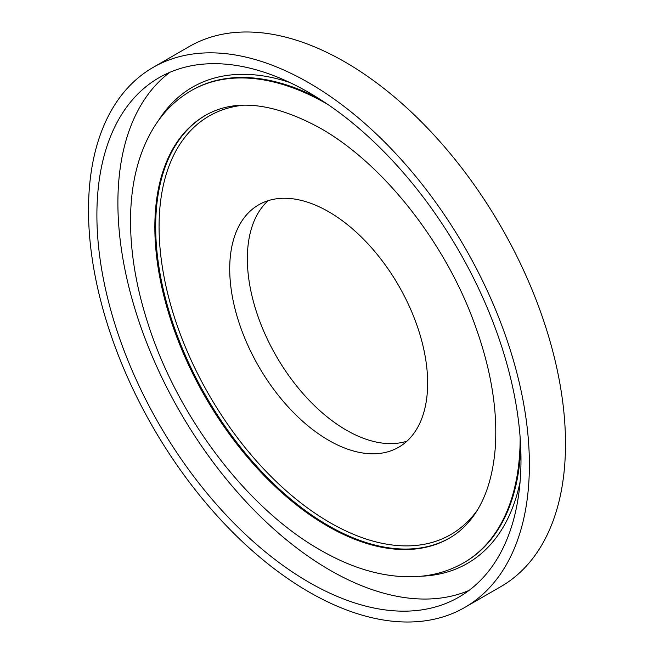 <?xml version="1.0" encoding="UTF-8"?>
<svg xmlns="http://www.w3.org/2000/svg" width="654" height="654" viewBox="0 0 654 654"><rect width="100%" height="100%" fill="white"/><g stroke="black" fill="none" stroke-linecap="round" stroke-linejoin="round"><path stroke-width="0.98" d="M308.941 82.878A311.754 179.989 60 0 1 512.605 357.599A311.754 179.989 60 0 1 464.822 607.411A311.754 179.989 60 0 1 308.941 591.968A311.754 179.989 60 0 1 105.278 317.247A311.754 179.989 60 0 1 153.069 67.436A311.754 179.989 60 0 1 308.941 82.878M153.069 67.436L189.178 46.589A311.754 179.989 60 0 1 345.059 62.032A311.754 179.989 60 0 1 548.722 336.753A311.754 179.989 60 0 1 500.931 586.564L464.822 607.411M469.008 590.431A299.875 173.138 60 0 1 329.943 570.157A299.875 173.138 60 0 1 136.997 315.473A299.875 173.138 60 0 1 169.868 72.3M308.941 582.273A299.875 173.138 60 0 1 113.036 318.016A299.875 173.138 60 0 1 159.004 77.72A299.875 173.138 60 0 1 308.941 92.574A299.875 173.138 60 0 1 504.847 356.831A299.875 173.138 60 0 1 458.879 597.127A299.875 173.138 60 0 1 308.941 582.273M328.676 211.749A139.964 80.81 60 0 1 420.113 335.085A139.964 80.81 60 0 1 398.662 447.238A139.964 80.81 60 0 1 328.676 440.314A139.964 80.81 60 0 1 237.247 316.969A139.964 80.81 60 0 1 258.698 204.816A139.964 80.81 60 0 1 328.676 211.749M406.919 441.188A139.964 80.81 60 0 1 346.318 430.128A139.964 80.81 60 0 1 257.455 314.852A139.964 80.81 60 0 1 268.075 200.696M243.214 105.237A241.645 139.515 -120 0 0 165.086 282.021A241.645 139.515 -120 0 0 329.935 522.603A241.645 139.515 -120 0 0 477.158 510.447M449.854 537.882A244.056 140.904 60 0 1 328.259 525.546A244.056 140.904 60 0 1 168.936 310.879A244.056 140.904 60 0 1 205.797 115.161M318.833 98.55A272.563 157.361 -120 0 0 191.982 90.227L191.14 90.71A272.563 157.361 60 0 1 327.417 104.207A272.563 157.361 60 0 1 327.801 104.436M158.399 120.622A274.933 158.734 60 0 1 289.501 82.379M520.151 437.591A272.563 157.361 60 0 1 463.702 562.808L464.536 562.317A272.563 157.361 -120 0 0 520.756 448.301M449.445 538.119A244.056 140.904 60 0 1 327.417 526.029A244.056 140.904 60 0 1 167.98 310.961A244.056 140.904 60 0 1 205.389 115.398C235.056 98.321 273.364 102.58 320.297 128.192C380.849 162.396 441.671 237.68 472.065 317.141C490.426 365.046 498.127 409.028 495.168 449.069C492.764 476.905 485.562 499.166 473.57 515.875C466.743 525.383 458.707 532.797 449.445 538.119M520.094 481.785A274.933 158.734 60 0 1 421.421 576.199M191.14 90.71C176.155 99.433 163.802 111.548 154.082 127.04C139.727 150.346 131.928 178.632 130.694 211.896C129.484 247.923 135.558 286.125 148.916 326.501C178.992 418.789 247.784 508.943 320.297 550.014C352.792 568.784 384.168 577.678 414.415 576.705C432.425 575.937 448.848 571.31 463.702 562.808"/></g></svg>
